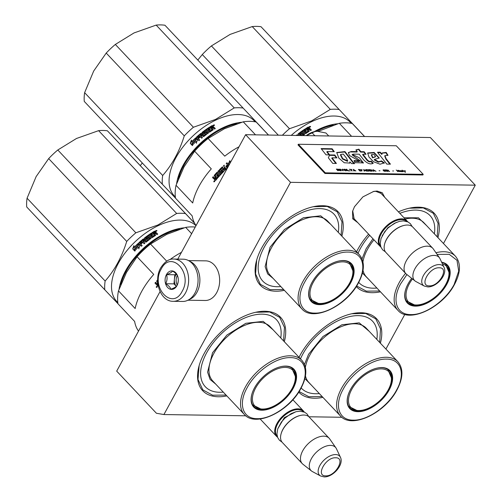<?xml version="1.0" encoding="UTF-8"?>
<svg xmlns="http://www.w3.org/2000/svg" width="502" height="502" viewBox="0 0 502 502"><rect width="100%" height="100%" fill="white"/><g stroke="black" fill="none" stroke-linecap="round" stroke-linejoin="round"><path stroke-width="0.75" d="M357.763 222.637L352.737 218.841L352.561 211.361L354.475 206.73L362.908 196.872L373.726 191.406L377.052 191.049L382.254 192.737L384.676 197.267M373.149 191.538L375.728 191.312L381.15 193.414L381.752 194.167M443.467 243.508L475.275 185.175L430.365 137.529L245.61 134.693L177.777 259.107M160.075 291.568L116.696 371.129L156.423 413.265L163.909 414.545L245.817 415.807M245.61 134.693L290.52 182.333L163.909 414.545M475.275 185.175L290.52 182.333M385.919 349.059L404.819 314.396M308.881 416.773L341.887 417.281M322.911 397.371A53.494 30.145 -43.3 0 1 298.709 392.106M299.035 357.324A53.494 30.145 -43.3 0 1 300.29 354.908A53.494 30.145 -43.3 0 1 352.059 313.687A53.494 30.145 -43.3 0 1 380.39 343.192M284.389 290.344A53.494 30.145 -43.3 0 1 256.61 260.325A53.494 30.145 -43.3 0 1 261.768 247.881A53.494 30.145 -43.3 0 1 313.537 206.661A53.494 30.145 -43.3 0 1 341.868 236.16M226.841 395.896A53.494 30.145 -43.3 0 1 199.062 365.876A53.494 30.145 -43.3 0 1 204.22 353.433A53.494 30.145 -43.3 0 1 255.989 312.213A53.494 30.145 -43.3 0 1 284.32 341.711M380.46 291.819A53.494 30.145 -43.3 0 1 356.257 286.554M356.583 251.772A53.494 30.145 -43.3 0 1 357.838 249.356A53.494 30.145 -43.3 0 1 368.612 234.145M398.425 211.85A53.494 30.145 -43.3 0 1 409.613 208.135A53.494 30.145 -43.3 0 1 437.939 237.641M354.845 219.537L354.123 218.891L352.724 210.802M379.707 291.022L366.353 291.147L356.627 285.983M409.331 208.198L423.268 207.897L433.326 213.294L438.07 223.359L437.186 236.837M322.158 396.574L308.805 396.699L299.079 391.535M351.783 313.75L365.72 313.449L375.778 318.845L380.522 328.91L379.637 342.389M255.713 312.275L269.649 311.974L279.702 317.371L284.452 327.429L283.561 340.914M226.082 395.093L212.578 395.187L202.808 389.853L198.014 379.493L199.143 365.594M283.63 289.541L270.126 289.635L260.356 284.301L255.562 273.941L256.691 260.042M313.261 206.724L327.197 206.422L337.25 211.819L342 221.878L341.109 235.363M380.88 247.015A18.492 10.423 -43.3 0 1 380.083 246.313A18.492 10.423 -43.3 0 1 383.139 229.596A18.492 10.423 -43.3 0 1 401.594 218.847A18.492 10.423 136.7 0 1 406.996 220.943A18.492 10.423 136.7 0 1 407.649 221.777M380.566 246.043A17.965 10.122 -43.3 0 1 383.898 229.822A17.965 10.122 -43.3 0 1 401.663 219.587A17.965 10.122 136.7 0 1 406.695 221.407M384.72 243.702A17.965 10.122 -43.3 0 1 384.783 243.483A17.965 10.122 -43.3 0 1 403.897 225.467A17.965 10.122 -43.3 0 1 404.116 225.417M405.829 273.621L385.919 252.5A18.492 10.423 -43.3 0 1 384.657 243.922A18.492 10.423 -43.3 0 1 404.336 225.373A18.492 10.423 -43.3 0 1 407.436 225.04A18.492 10.423 136.7 0 1 412.832 227.13L432.743 248.252A18.492 10.423 136.7 0 0 427.34 246.162A18.492 10.423 -43.3 0 0 408.892 256.911A18.492 10.423 -43.3 0 0 405.829 273.621A18.492 10.423 -43.3 0 0 406.476 274.211L415.085 280.988A16.873 9.507 -43.3 0 1 416.867 265.753A16.873 9.507 -43.3 0 1 434.123 255.399A16.873 9.507 136.7 0 1 439.551 257.928L433.295 248.936A18.492 10.423 136.7 0 0 432.743 248.252M424.215 286.027L427.792 286.906C436.483 287.269 447.753 274.726 444.038 267.334A13.855 7.806 136.7 0 0 439.181 264.573A13.855 7.806 136.7 0 0 424.623 273.615A13.855 7.806 136.7 0 0 424.215 286.027L415.894 281.522A16.873 9.507 -43.3 0 1 415.085 280.988M444.038 267.334L440.034 258.768A16.873 9.507 136.7 0 0 439.551 257.928M277.537 437.179A18.492 10.423 -43.3 0 1 276.495 436.301A18.492 10.423 -43.3 0 1 279.551 419.59A18.492 10.423 -43.3 0 1 298.006 408.841A18.492 10.423 136.7 0 1 303.409 410.931A18.492 10.423 136.7 0 1 304.218 412.029M277.28 436.363A17.965 10.122 -43.3 0 1 280.072 420.124A17.965 10.122 -43.3 0 1 298.075 409.582A17.965 10.122 136.7 0 1 303.421 411.722M281.133 433.697A17.965 10.122 -43.3 0 1 281.195 433.477A17.965 10.122 -43.3 0 1 300.309 415.461A17.965 10.122 -43.3 0 1 300.529 415.411M302.242 463.616L282.331 442.494A18.492 10.423 -43.3 0 1 281.07 433.916A18.492 10.423 -43.3 0 1 300.748 415.361A18.492 10.423 -43.3 0 1 303.842 415.035A18.492 10.423 136.7 0 1 309.245 417.124L329.155 438.246A18.492 10.423 136.7 0 0 323.752 436.156A18.492 10.423 -43.3 0 0 305.298 446.906A18.492 10.423 -43.3 0 0 302.242 463.616A18.492 10.423 -43.3 0 0 302.888 464.206L311.497 470.983A16.873 9.507 -43.3 0 1 313.279 455.747A16.873 9.507 -43.3 0 1 330.536 445.393A16.873 9.507 136.7 0 1 335.963 447.922L329.707 438.93A18.492 10.423 136.7 0 0 329.155 438.246M320.627 476.021L324.204 476.9C332.895 477.264 344.165 464.72 340.45 457.328A13.855 7.806 136.7 0 0 335.593 454.561A13.855 7.806 136.7 0 0 321.035 463.61A13.855 7.806 136.7 0 0 320.627 476.021L312.307 471.516A16.873 9.507 -43.3 0 1 311.497 470.983M340.45 457.328L336.447 448.763A16.873 9.507 136.7 0 0 335.963 447.922M328.728 135.967L325.923 132.992L317.339 131.292A17.175 9.676 136.7 0 0 316.875 131.298M317.339 131.292L314.616 131.593A17.175 9.676 136.7 0 0 306.182 135.622M314.986 131.518L306.358 135.628M314.861 135.753L312.056 132.779M173.215 301.313L182.64 301.457A21.134 15.104 -89.1 0 0 194.939 293.03A21.134 15.104 -89.1 0 0 192.172 263.437A21.134 15.104 -89.1 0 0 183.286 259.195L173.868 259.051C169.174 258.662 164.8 261.58 160.74 267.798C153.198 280.455 160.32 301.646 173.215 301.313A21.134 15.104 -89.1 0 0 185.52 292.886A21.134 15.104 -89.1 0 0 187.164 270.848A21.134 15.104 -89.1 0 0 173.868 259.051M161.217 269.034C150.173 287.414 172.424 311.02 182.176 291.267C193.214 272.893 170.962 249.287 161.217 269.034M166.457 274.594A9.249 6.608 -89.1 0 0 167.668 287.539A9.249 6.608 -89.1 0 0 176.936 285.707A9.249 6.608 -89.1 0 0 175.725 272.762A9.249 6.608 -89.1 0 0 166.457 274.594M166.576 274.65C167.43 277.7 167.147 280.725 165.716 283.737C168.584 285.588 170.316 287.42 170.9 289.234C174.056 288.06 176.077 286.868 176.949 285.657C178.373 282.645 178.662 279.614 177.808 276.571C177.219 274.757 175.493 272.919 172.619 271.067C171.747 272.279 169.732 273.477 166.576 274.65L174.821 274.776L173.962 283.862L176.309 286.353M165.716 283.737L173.962 283.862M176.196 273.966L174.821 274.776M176.409 274.211A7.925 5.666 -89.1 0 0 175.518 275.516A7.925 5.666 -89.1 0 0 174.395 279.319A7.925 5.666 -89.1 0 0 176.315 286.347M177.219 285.036A7.925 5.666 90.9 0 1 177.313 275.542A7.925 5.666 -89.1 0 1 177.332 275.51M188.526 260.594L205.807 260.858A19.816 14.163 90.9 0 1 214.134 264.836A19.816 14.163 90.9 0 1 216.732 292.584A19.816 14.163 90.9 0 1 205.199 300.485L187.917 300.215M189.63 261.26A19.816 14.163 90.9 0 1 194.368 264.535A19.816 14.163 90.9 0 1 196.96 292.277A19.816 14.163 90.9 0 1 189.041 299.587M157.892 284.753L157.427 284.257A59.443 33.496 -43.3 0 1 157.879 283.712M138.527 331.088A59.443 33.496 -43.3 0 1 134.643 321.443L117.97 303.76A59.443 33.496 136.7 0 1 118.485 290.853L126.485 272.423L137.077 256.748A59.443 33.496 -43.3 0 1 150.537 244.028L166.815 234.327L185.684 227.375A59.443 33.496 -43.3 0 1 195.253 227.048M169.927 259.634A59.443 33.496 -43.3 0 1 181.46 252.343M166.695 261.172L150.537 244.028M191.632 233.687L185.684 227.375M137.077 256.748L153.744 274.425A59.443 33.496 -43.3 0 0 141.677 291.436A59.443 33.496 -43.3 0 0 135.151 308.529L118.485 290.853M280.75 337.928A48.876 27.541 -43.3 0 0 254.665 314.892A48.876 27.541 -43.3 0 0 206.705 352.686A48.876 27.541 136.7 0 0 223.271 392.112M292.252 368.374A27.077 15.261 -43.3 0 1 292.879 369.434M251.91 394.057A27.077 15.261 136.7 0 0 253.811 406.407A27.077 15.261 136.7 0 0 272.749 406.727A27.077 15.261 136.7 0 0 292.453 388.128A27.077 15.261 136.7 0 0 293.218 369.259A27.077 15.261 136.7 0 0 281.001 366.629M254.006 406.074A27.077 15.261 -43.3 0 1 252.989 405.384M254.508 387.851A27.61 15.556 136.7 0 0 251.847 394.277A27.61 15.556 136.7 0 0 264.755 410.015A27.61 15.556 136.7 0 0 293.124 388.448A27.61 15.556 136.7 0 0 281.227 366.586A27.61 15.556 136.7 0 0 254.508 387.851M247.122 387.739C237.841 404.066 242.711 418.925 257.288 418.655C271.331 419.233 292.026 404.813 300.516 388.561C309.79 372.239 304.921 357.38 290.344 357.644C276.301 357.073 255.606 371.493 247.122 387.739M215.697 384.08L210.087 379.43L207.577 372.139L212.522 352.781L226.879 335.06L245.836 323.301L263.167 321.368L273.176 329.896M157.697 281.371L157.647 281.089A59.443 33.496 -43.3 0 1 157.691 281.045M158.212 285.826A59.443 33.496 -43.3 0 0 158.174 285.883L157.684 285.958L156.85 285.073L156.894 284.232L156.16 284.345L154.967 283.072L155.582 282.306L156.643 283.429L157.132 283.354L157.766 282.595L156.706 281.478L157.019 281.057A58.91 33.201 -43.3 0 1 157.684 280.279M156.743 280.919A59.443 33.496 -43.3 0 1 157.684 279.815M157.132 283.354L158.042 282.733M156.16 284.345L155.256 283.197L155.871 282.438M157.126 286.328L156.304 287.382L157.126 286.328M157.754 282.431L157.019 281.057M156.925 283.555L157.415 283.486M157.929 286.033L157.145 285.199L157.176 284.358L156.455 284.465M157.145 286.931L156.624 286.372L156.649 286.862L156.26 286.837L156.743 287.345L157.233 286.962M157.258 286.849L156.624 286.372M135.854 232.802L57.793 149.991L76.473 138.489L98.612 130.652L176.673 213.463L157.992 224.965L135.854 232.802A60.761 34.243 136.7 0 0 126.73 241.424C121.817 257.049 114.619 270.252 105.138 281.032A60.761 34.243 136.7 0 0 104.786 289.786L117.957 303.679M98.612 130.652A60.761 34.243 -43.3 0 1 107.39 130.79L194.569 223.139M107.39 130.79L194.669 223.327M57.793 149.991A60.761 34.243 136.7 0 0 48.669 158.613L36.144 176.585L27.07 198.221L105.138 281.032M48.669 158.613L126.73 241.424M27.07 198.221A60.761 34.243 136.7 0 0 26.725 206.975L104.786 289.786M36.144 176.585A55.477 31.262 136.7 0 0 35.956 176.93M120.693 284.866A54.291 30.591 136.7 0 1 165.66 233.963A54.291 30.591 -43.3 0 1 179.641 229.226M184.071 227.839A54.818 30.892 -43.3 0 0 165.378 233.279A54.818 30.892 136.7 0 0 119.062 289.202M117.807 302.568L116.79 301.489A54.818 30.892 136.7 0 1 158.193 225.655A54.818 30.892 -43.3 0 1 195.987 225.699M176.673 213.463A60.761 34.243 -43.3 0 1 185.451 213.595M76.473 138.489A55.477 31.262 -43.3 0 1 76.837 138.32M138.012 243.533L139.914 245.547L138.012 243.533L138.263 245.334A54.818 30.892 136.7 0 0 134.536 249.099L135.038 250.944M138.238 245.171L138.47 245.547A54.291 30.591 136.7 0 0 134.781 249.274M139.914 245.547L138.728 248.628L138.703 247.172A54.291 30.591 136.7 0 0 138.539 247.335M138.213 243.746L138.47 245.547M138.703 247.172L138.947 248.829M138.483 246.971A54.818 30.892 136.7 0 0 134.787 250.774L134.536 249.099M134.103 247.398L133.846 245.685L132.723 248.904L134.636 250.937L134.354 249.067A54.818 30.892 136.7 0 1 138.081 245.296L137.855 243.677A54.818 30.892 136.7 0 0 134.103 247.398L134.341 247.58A54.291 30.591 136.7 0 1 137.906 244.041M152.388 232.815A54.291 30.591 136.7 0 1 154.503 231.535L154.465 231.196L155.036 231.246L155.871 232.125L155.702 232.79L156.555 232.859L157.572 234.233M156.555 232.859L157.754 234.127L156.938 234.61L155.306 233.443L154.49 233.938L155.545 235.061L155.438 235.513A54.818 30.892 136.7 0 0 152.112 237.691L151.548 237.672L149.389 235.375L148.598 235.927L150.995 238.469L150.211 239.027L147.82 236.486A54.818 30.892 136.7 0 0 145.586 238.155L146.27 239.015A54.291 30.591 136.7 0 1 147.676 237.961L148.228 237.967L149.558 239.379M146.138 238.739A54.818 30.892 136.7 0 1 147.557 237.672L147.676 237.961M147.557 237.672L148.109 237.678L149.489 239.14L149.395 239.623A54.818 30.892 136.7 0 0 146.207 242.089L145.662 242.102L144.607 240.979A54.818 30.892 136.7 0 0 143.61 241.801L144.858 243.206M140.296 243.621L140.491 243.846A54.291 30.591 136.7 0 1 142.185 242.353L142.01 242.108A54.818 30.892 136.7 0 0 140.296 243.621L139.863 242.924A54.818 30.892 136.7 0 1 141.759 241.261L144.156 243.803L144.896 243.169L143.61 241.801M138.765 242.83L138.96 243.056A54.291 30.591 136.7 0 1 143.409 239.222L143.258 238.965A54.818 30.892 136.7 0 0 138.765 242.83L138.696 243.357L141.413 246.237L142.141 245.572L141.043 244.436A54.291 30.591 136.7 0 1 141.056 244.424M148.372 239.761L148.247 239.479A54.818 30.892 136.7 0 0 146.095 241.148L146.245 241.418A54.291 30.591 136.7 0 1 148.372 239.761L148.285 239.441M148.247 239.479L147.513 238.701A54.818 30.892 136.7 0 0 146.101 239.787L145.549 239.793L144.582 238.293A54.291 30.591 136.7 0 1 151.591 233.317L151.93 233.675M144.438 238.023A54.818 30.892 136.7 0 1 151.522 232.997L151.591 233.317M151.522 232.997L152.075 233.587A54.818 30.892 136.7 0 0 150.349 234.716L150.864 235.702A54.291 30.591 136.7 0 1 152.313 234.741L152.652 235.099M150.776 235.394A54.818 30.892 136.7 0 1 152.238 234.421L152.313 234.741M154.503 235.532L154.44 235.206A54.818 30.892 136.7 0 0 152.188 236.674L152.275 236.982A54.291 30.591 136.7 0 1 154.503 235.532L154.503 235.137M154.465 231.196A54.818 30.892 136.7 0 0 152.175 232.583L154.44 235.206M154.409 232.144A54.818 30.892 136.7 0 0 153.386 232.765L153.938 233.355A54.818 30.892 136.7 0 1 155.093 232.652L154.409 232.144M153.599 232.997A54.291 30.591 136.7 0 0 153.443 233.091L153.995 233.681A54.291 30.591 136.7 0 1 155.143 232.991L154.923 232.759M153.386 232.765L153.443 233.091M143.999 240.433L144.206 240.653A54.291 30.591 136.7 0 0 143.221 241.468L142.788 240.778M151.541 236.204A54.291 30.591 136.7 0 0 151.416 236.291L152.275 236.982M150.437 235.03L150.864 235.702M144.494 238.789L144.582 238.293M143.409 239.222L143.955 239.216L146.245 241.418M138.891 243.583L138.96 243.056M142.185 242.353L142.53 242.723M140.052 243.156L140.491 243.846M145.718 238.431L146.27 239.015M148.812 236.147L150.889 238.538M154.71 234.17L155.582 235.363M154.503 231.535L155.909 232.464L155.745 233.129L156.599 233.198M155.745 233.129L155.946 232.514M155.739 231.077L156.856 230.456L155.626 230.838M156.009 230.682L156.938 230.876M142.01 242.108L142.562 242.692A54.818 30.892 136.7 0 0 140.855 244.204L142.141 245.572M143.258 238.965L143.81 238.952L146.095 241.148M152.238 234.421L152.79 235.011A54.818 30.892 136.7 0 0 151.328 235.978L152.188 236.674M132.723 248.904L134.618 250.818M134.078 245.873L132.974 249.074M134.655 249.187A54.291 30.591 136.7 0 0 134.599 249.243L134.894 251.107M156.429 231.253L155.89 230.556L156.266 231.271M143.377 239.906L142.624 240.527L143.057 241.217A54.818 30.892 136.7 0 1 144.055 240.395L143.377 239.906M255.662 387.946A26.066 14.69 -43.3 0 1 279.093 368.324A26.066 14.69 -43.3 0 1 295.314 376.28A26.066 14.69 -43.3 0 1 292.114 388.51A26.066 14.69 136.7 0 1 260.695 408.91A26.066 14.69 136.7 0 1 255.662 387.946M291.524 367.866A26.813 15.11 -43.3 0 1 291.863 368.204L295.314 376.28M252.519 404.631A26.813 15.11 136.7 0 0 252.839 404.988L260.695 408.91M376.82 339.402A48.876 27.541 -43.3 0 0 350.741 316.367A48.876 27.541 -43.3 0 0 302.775 354.167A48.876 27.541 136.7 0 0 300.472 358.848M301.162 387.964A48.876 27.541 136.7 0 0 319.341 393.587M388.322 369.855A27.077 15.261 -43.3 0 1 388.95 370.915M347.98 395.532A27.077 15.261 136.7 0 0 349.888 407.888A27.077 15.261 136.7 0 0 368.819 408.208A27.077 15.261 136.7 0 0 388.529 389.602A27.077 15.261 136.7 0 0 389.295 370.74A27.077 15.261 136.7 0 0 377.077 368.11M350.082 407.555A27.077 15.261 -43.3 0 1 349.059 406.865M350.584 389.332A27.61 15.556 136.7 0 0 347.917 395.752A27.61 15.556 136.7 0 0 360.825 411.496A27.61 15.556 136.7 0 0 389.194 389.922A27.61 15.556 136.7 0 0 377.297 368.06A27.61 15.556 136.7 0 0 350.584 389.332M343.192 389.219C333.918 405.541 338.787 420.4 353.358 420.136C367.401 420.707 388.096 406.287 396.586 390.041C405.861 373.714 400.991 358.855 386.421 359.125C372.371 358.547 351.682 372.967 343.192 389.219M304.494 364.414L308.592 354.255L322.955 336.535L341.906 324.775L359.237 322.842L369.246 331.37M311.773 385.555L304.896 378.583M142.311 162.987L140.296 165.566M351.733 389.426A26.066 14.69 -43.3 0 1 375.17 369.798A26.066 14.69 -43.3 0 1 391.384 377.755A26.066 14.69 -43.3 0 1 388.19 389.985A26.066 14.69 136.7 0 1 356.765 410.391A26.066 14.69 136.7 0 1 351.733 389.426M387.594 369.34A26.813 15.11 -43.3 0 1 387.933 369.679L391.384 377.755M348.595 406.112A26.813 15.11 136.7 0 0 348.909 406.463L356.765 410.391M215.44 179.201L215.628 179.17A59.443 33.496 -43.3 0 1 216.418 178.223L216.701 178.361A58.91 33.201 -43.3 0 0 215.916 179.302L214.975 178.706A59.443 33.496 -43.3 0 1 215.866 177.633M196.075 225.536A59.443 33.496 -43.3 0 1 192.191 215.891L175.524 198.208A59.443 33.496 136.7 0 1 176.033 185.294L184.033 166.871L194.625 151.19A59.443 33.496 -43.3 0 1 208.092 138.477L224.369 128.776L243.238 121.823A59.443 33.496 -43.3 0 1 256.183 122.024L268.539 135.044M268.457 135.044L256.183 122.024M208.092 138.477L224.758 156.16A59.443 33.496 -43.3 0 1 239.008 146.791M255.512 134.843L243.238 121.823M194.625 151.19L211.298 168.873A59.443 33.496 -43.3 0 0 199.225 185.884A59.443 33.496 -43.3 0 0 192.699 202.977L176.033 185.294M338.298 232.376A48.876 27.541 -43.3 0 0 312.213 209.34A48.876 27.541 -43.3 0 0 264.253 247.135A48.876 27.541 136.7 0 0 280.819 286.56M349.8 262.822A27.077 15.261 -43.3 0 1 350.427 263.883M309.458 288.506A27.077 15.261 136.7 0 0 311.359 300.855A27.077 15.261 136.7 0 0 330.297 301.175A27.077 15.261 136.7 0 0 350.001 282.576A27.077 15.261 136.7 0 0 350.772 263.707A27.077 15.261 136.7 0 0 338.555 261.078M311.56 300.522A27.077 15.261 -43.3 0 1 310.537 299.832M312.056 282.3A27.61 15.556 136.7 0 0 309.395 288.725A27.61 15.556 136.7 0 0 322.303 304.463A27.61 15.556 136.7 0 0 350.672 282.896A27.61 15.556 136.7 0 0 338.775 261.027A27.61 15.556 136.7 0 0 312.056 282.3M304.67 282.187C295.389 298.514 300.259 313.373 314.836 313.104C328.879 313.681 349.574 299.261 358.064 283.009C367.338 266.688 362.469 251.828 347.892 252.092C333.849 251.521 313.16 265.941 304.67 282.187M273.245 278.522L267.635 273.879L265.125 266.587L270.07 247.229L284.427 229.508L303.384 217.749L320.715 215.816L330.724 224.344M229.383 164.455L228.485 163.501L229.816 160.646L230.142 162.485A58.91 33.201 -43.3 0 1 230.694 162.052M228.642 163.759L229.954 160.922M229.998 162.215A59.443 33.496 -43.3 0 1 231.052 161.387M215.477 180.482L214.693 179.647L214.73 178.806L213.714 178.794L214.442 178.681L214.398 179.521L215.232 180.406L215.722 180.325A59.443 33.496 -43.3 0 1 217.492 178.197L215.195 175.537A59.443 33.496 -43.3 0 1 217.021 173.466L217.278 173.629M227.412 168.07A59.443 33.496 -43.3 0 0 225.185 170.115L224.658 170.147L222.38 167.963A59.443 33.496 -43.3 0 0 220.416 169.883L221.15 170.661A59.443 33.496 -43.3 0 1 222.424 169.4L222.951 169.362L224.149 170.63L224.087 171.163A59.443 33.496 -43.3 0 0 218.006 177.595L217.454 177.005A59.443 33.496 -43.3 0 1 218.859 175.418L218.414 174.715A59.443 33.496 -43.3 0 0 217.215 176.058L216.663 175.474A59.443 33.496 -43.3 0 1 217.862 174.125L217.473 173.61M217.862 174.125L217.215 173.441M216.663 175.474L216.927 175.625A58.91 33.201 -43.3 0 1 218.113 174.288M217.272 175.995L216.927 175.625M221.024 170.718L221.376 170.862A58.91 33.201 -43.3 0 1 222.643 169.607L222.951 169.362M222.643 169.607L223.164 169.569M224.695 170.184L222.581 167.95M229.075 165.014L226.967 162.78L229.05 165.064M225.994 166.488A58.91 33.201 -43.3 0 1 227.676 165.02L226.22 163.407L226.967 162.78M228.121 166.771A58.91 33.201 -43.3 0 0 226.791 167.938L226.603 167.706A59.443 33.496 -43.3 0 1 228.492 166.055L228.059 165.365A59.443 33.496 -43.3 0 0 226.346 166.859L225.793 166.269A59.443 33.496 -43.3 0 1 227.506 164.775M223.679 166.049L224.394 165.403M224.77 167.191L224.965 167.417A58.91 33.201 -43.3 0 0 224.024 168.289L223.823 168.07A59.443 33.496 -43.3 0 1 224.77 167.191L223.484 165.823L224.206 165.171M222.995 171.1L223.214 171.307A58.91 33.201 -43.3 0 0 221.244 173.297L221.012 173.115A59.443 33.496 -43.3 0 1 222.995 171.1L222.442 170.517A59.443 33.496 -43.3 0 0 221.175 171.791L220.654 171.835L219.28 170.373L219.562 170.027A58.91 33.201 -43.3 0 1 222.442 167.197L222.97 167.166M219.33 169.833A59.443 33.496 -43.3 0 1 222.235 166.984L222.442 167.197M220.786 171.91L219.512 170.561L219.562 170.027M221.012 173.115L218.615 170.573L217.937 171.282L218.853 170.762M219.707 174.495L220.579 173.999L218.182 171.464M220.334 173.824L217.937 171.282M219.669 174.539L217.504 172.242L216.996 172.299L217.504 172.242M213.714 178.794L212.515 177.52L213.137 176.754L214.191 177.871L214.68 177.802L215.314 177.043L214.26 175.926L214.567 175.505A58.91 33.201 -43.3 0 1 217.247 172.468L217.749 172.418M214.291 175.361A59.443 33.496 -43.3 0 1 216.996 172.299L217.247 172.468M214.68 177.802L215.59 177.181L214.536 176.064L214.567 175.505M214.003 178.913L212.804 177.645L213.419 176.886M214.674 180.776L213.852 181.831L214.674 180.776M222.235 166.984L222.769 166.953M224.375 168.659L225.047 169.136L225.762 168.471L225.323 167.775A59.443 33.496 -43.3 0 0 224.375 168.659L225.247 169.356L225.812 168.321M218.621 174.934A58.91 33.201 -43.3 0 1 218.671 174.878L219.117 175.581A58.91 33.201 -43.3 0 0 217.724 177.156L218.069 177.526M226.389 163.658L227.13 163.031M223.214 171.307L222.662 170.718M219.914 174.709L220.579 173.999M214.473 178.003L214.969 177.934M214.693 181.373L214.172 180.82L214.316 181.166L213.808 181.285L214.291 181.793L214.787 181.41M214.806 181.297L214.172 180.82M193.408 127.251L115.341 44.44L134.021 32.937L156.16 25.1L234.221 107.911L215.54 119.413L193.408 127.251A60.761 34.243 136.7 0 0 184.278 135.873C179.371 151.497 172.167 164.7 162.686 175.48A60.761 34.243 136.7 0 0 162.341 184.234L175.505 198.127M156.16 25.1A60.761 34.243 -43.3 0 1 164.938 25.238L262.226 128.311A60.761 34.243 -43.3 0 1 262.232 128.386M164.938 25.238L262.226 128.311M115.341 44.44A60.761 34.243 136.7 0 0 106.217 53.061L93.692 71.033L84.625 92.669L162.686 175.48M106.217 53.061L184.278 135.873M84.625 92.669A60.761 34.243 136.7 0 0 84.273 101.423L162.341 184.234M93.692 71.033A55.477 31.262 136.7 0 0 93.504 71.378M178.241 179.314A54.291 30.591 136.7 0 1 223.208 128.412A54.291 30.591 -43.3 0 1 237.189 123.674M241.619 122.287A54.818 30.892 -43.3 0 0 222.926 127.728A54.818 30.892 136.7 0 0 176.616 183.65M175.355 197.016L174.338 195.937A54.818 30.892 136.7 0 1 215.741 120.103A54.818 30.892 -43.3 0 1 254.112 120.731L255.135 121.817M234.221 107.911A60.761 34.243 -43.3 0 1 242.999 108.043M134.021 32.937A55.477 31.262 -43.3 0 1 134.385 32.768M195.56 137.975L197.462 139.995L195.56 137.975L195.811 139.782A54.818 30.892 136.7 0 0 192.084 143.547L192.586 145.392M195.786 139.619L196.018 139.995A54.291 30.591 136.7 0 0 192.329 143.723M197.462 139.995L196.276 143.076L196.251 141.62A54.291 30.591 136.7 0 0 196.087 141.784M195.761 138.194L196.018 139.995M196.251 141.62L196.495 143.277M196.037 141.413A54.818 30.892 136.7 0 0 192.335 145.222L192.084 143.547M191.651 141.846L191.394 140.133L190.271 143.352L192.184 145.385L191.902 143.516A54.818 30.892 136.7 0 1 195.629 139.744L195.403 138.125A54.818 30.892 136.7 0 0 191.651 141.846L191.889 142.028A54.291 30.591 136.7 0 1 195.454 138.489M209.943 127.263A54.291 30.591 136.7 0 1 212.057 125.983L212.013 125.644L212.584 125.695L213.419 126.573L213.25 127.238L214.109 127.307L215.126 128.681M214.109 127.307L215.302 128.575L214.486 129.058L212.854 127.891L212.039 128.386L213.099 129.51L212.986 129.962A54.818 30.892 136.7 0 0 209.66 132.139L209.096 132.12L206.937 129.823L206.146 130.376L208.543 132.911L207.765 133.476L205.368 130.934A54.818 30.892 136.7 0 0 203.134 132.603L203.818 133.463A54.291 30.591 136.7 0 1 205.224 132.409L205.776 132.415L207.106 133.827M203.686 133.187A54.818 30.892 136.7 0 1 205.105 132.12L205.224 132.409M205.105 132.12L205.657 132.126L207.037 133.588L206.943 134.072A54.818 30.892 136.7 0 0 203.762 136.538L203.21 136.55L202.155 135.427A54.818 30.892 136.7 0 0 201.158 136.249L202.406 137.655M197.844 138.069L198.039 138.295A54.291 30.591 136.7 0 1 199.733 136.801L199.558 136.557A54.818 30.892 136.7 0 0 197.844 138.069L197.411 137.372A54.818 30.892 136.7 0 1 199.307 135.709L201.704 138.251L202.45 137.617L201.158 136.249M196.313 137.278L196.508 137.504A54.291 30.591 136.7 0 1 200.963 133.67L200.813 133.406A54.818 30.892 136.7 0 0 196.313 137.278L196.244 137.805L198.961 140.685L199.689 140.02L198.403 138.652A54.818 30.892 136.7 0 1 200.116 137.14L199.558 136.557M205.92 134.21L205.795 133.927A54.818 30.892 136.7 0 0 203.643 135.596L203.793 135.86A54.291 30.591 136.7 0 1 205.92 134.21L205.833 133.89M205.795 133.927L205.061 133.149A54.818 30.892 136.7 0 0 203.649 134.235L203.103 134.235L202.13 132.741A54.291 30.591 136.7 0 1 209.139 127.765L209.478 128.123M201.992 132.472A54.818 30.892 136.7 0 1 209.07 127.445L209.139 127.765M209.07 127.445L209.623 128.035A54.818 30.892 136.7 0 0 207.897 129.165L208.412 130.15A54.291 30.591 136.7 0 1 209.861 129.19L210.2 129.547M208.324 129.842A54.818 30.892 136.7 0 1 209.786 128.87L209.861 129.19M212.051 129.98L211.988 129.654A54.818 30.892 136.7 0 0 209.736 131.122L209.823 131.43A54.291 30.591 136.7 0 1 212.051 129.98L212.051 129.585M212.013 125.644A54.818 30.892 136.7 0 0 209.723 127.031L211.988 129.654M211.957 126.592A54.818 30.892 136.7 0 0 210.934 127.213L211.486 127.797A54.818 30.892 136.7 0 1 212.641 127.1L211.957 126.592M211.154 127.445A54.291 30.591 136.7 0 0 210.991 127.539L211.549 128.129A54.291 30.591 136.7 0 1 212.691 127.439L212.471 127.207M210.934 127.213L210.991 127.539M201.547 134.881L201.754 135.101A54.291 30.591 136.7 0 0 200.769 135.916L200.336 135.226M209.089 130.652A54.291 30.591 136.7 0 0 208.964 130.74L209.823 131.43M207.985 129.478L208.412 130.15M202.042 133.237L202.13 132.741M200.963 133.67L201.509 133.664L203.793 135.86M196.439 138.025L196.508 137.504M198.604 138.872A54.291 30.591 136.7 0 0 198.591 138.885L199.677 140.033M199.733 136.801L200.085 137.171M197.6 137.604L198.039 138.295M203.266 132.879L203.818 133.463M206.36 130.595L208.437 132.986M212.258 128.619L213.137 129.811M212.057 125.983L213.457 126.912L213.3 127.571L214.147 127.646M213.3 127.571L213.501 126.962M213.287 125.525L214.404 124.898L213.174 125.287M213.557 125.13L214.492 125.324M200.813 133.406L201.358 133.4L203.643 135.596M209.786 128.87L210.344 129.46A54.818 30.892 136.7 0 0 208.876 130.426L209.736 131.122M190.271 143.352L192.166 145.266M191.626 140.322L190.522 143.522M192.203 143.635A54.291 30.591 136.7 0 0 192.147 143.691L192.442 145.555M213.977 125.695L213.444 125.004L213.814 125.713M200.925 134.354L200.172 134.975L200.605 135.665A54.818 30.892 136.7 0 1 201.603 134.843L200.925 134.354M313.21 282.394A26.066 14.69 -43.3 0 1 336.641 262.772A26.066 14.69 -43.3 0 1 352.862 270.722A26.066 14.69 -43.3 0 1 349.662 282.952A26.066 14.69 136.7 0 1 318.243 303.359A26.066 14.69 136.7 0 1 313.21 282.394M349.072 262.314A26.813 15.11 -43.3 0 1 349.411 262.653L352.862 270.722M310.067 299.079A26.813 15.11 136.7 0 0 310.387 299.437L318.243 303.359M364.534 136.519L352.26 123.498L364.615 136.519M318.243 131.323L339.308 123.297A59.443 33.496 -43.3 0 1 352.26 123.498M351.582 136.318L339.308 123.297M369.679 235.275A48.876 27.541 -43.3 0 0 360.323 248.615A48.876 27.541 136.7 0 0 358.02 253.297M358.71 282.413A48.876 27.541 136.7 0 0 376.895 288.035M445.87 264.303A27.077 15.261 -43.3 0 1 446.498 265.357M405.534 289.98A27.077 15.261 136.7 0 0 407.436 302.336A27.077 15.261 136.7 0 0 426.367 302.65A27.077 15.261 136.7 0 0 446.077 284.05A27.077 15.261 136.7 0 0 446.843 265.181A27.077 15.261 136.7 0 0 441.747 262.433M407.63 302.003A27.077 15.261 -43.3 0 1 406.607 301.313M411.709 278.334A27.61 15.556 136.7 0 0 408.132 283.781A27.61 15.556 136.7 0 0 405.472 290.2A27.61 15.556 136.7 0 0 418.373 305.944A27.61 15.556 136.7 0 0 446.742 284.37A27.61 15.556 136.7 0 0 441.641 262.201M406.927 274.569L400.74 283.668C391.466 299.989 396.335 314.848 410.906 314.585C424.956 315.156 445.644 300.736 454.134 284.49L458.721 271.074L456.977 260.287L449.24 254.319L437.085 254.388M362.042 258.856L366.146 248.703L372.955 238.751M404.016 217.78L418.473 217.793L426.8 225.818M369.321 280.003L362.444 273.032M399.824 213.337A48.876 27.541 -43.3 0 1 434.368 233.85M289.478 128.732L211.417 45.92L230.092 34.412L252.23 26.575L330.297 109.386L311.616 120.894L289.478 128.732A60.761 34.243 136.7 0 0 282.375 135.258M252.23 26.575A60.761 34.243 -43.3 0 1 261.009 26.713L358.296 129.786A60.761 34.243 -43.3 0 1 358.302 129.861M261.009 26.713L358.296 129.786M211.417 45.92A60.761 34.243 136.7 0 0 202.287 54.536L197.844 60.014M202.287 54.536L278.321 135.195M316.423 131.323A54.291 30.591 136.7 0 1 319.285 129.892A54.291 30.591 -43.3 0 1 333.265 125.149M337.695 123.768A54.818 30.892 -43.3 0 0 318.996 129.202A54.818 30.892 136.7 0 0 314.196 131.693M291.229 135.389A54.818 30.892 136.7 0 1 311.811 121.584A54.818 30.892 -43.3 0 1 350.189 122.212L351.205 123.291M330.297 109.386A60.761 34.243 -43.3 0 1 339.076 109.524M230.092 34.412A55.477 31.262 -43.3 0 1 230.456 34.243M306.013 128.738A54.291 30.591 136.7 0 1 308.128 127.464L308.084 127.125L308.661 127.169L309.489 128.054L309.326 128.713L310.18 128.782L311.196 130.156M310.18 128.782L311.378 130.049L310.556 130.533L308.925 129.372L308.115 129.861L309.169 130.984L309.063 131.442A54.818 30.892 136.7 0 0 305.731 133.614L305.172 133.595L303.007 131.298L302.223 131.85L304.62 134.392L303.835 134.95L301.438 132.409A54.818 30.892 136.7 0 0 299.205 134.078L299.895 134.944A54.291 30.591 136.7 0 1 301.294 133.883L301.846 133.89L303.177 135.302M299.757 134.668A54.818 30.892 136.7 0 1 301.175 133.595L301.294 133.883M301.175 133.595L301.733 133.601L303.108 135.063L303.013 135.546A54.818 30.892 136.7 0 0 302.982 135.571M296.167 135.471A54.818 30.892 136.7 0 1 296.883 134.887L297.033 135.151A54.291 30.591 136.7 0 0 296.632 135.477M301.865 135.408L301.131 134.63A54.818 30.892 136.7 0 0 299.958 135.527M305.216 129.246L305.141 128.92A54.818 30.892 136.7 0 0 298.062 133.946L298.201 134.222A54.291 30.591 136.7 0 1 305.216 129.246L305.555 129.604M305.141 128.92L305.699 129.51A54.818 30.892 136.7 0 0 303.967 130.645L304.482 131.624A54.291 30.591 136.7 0 1 305.938 130.664L306.276 131.028M304.394 131.317A54.818 30.892 136.7 0 1 305.862 130.351L305.938 130.664M308.128 131.455L308.059 131.135A54.818 30.892 136.7 0 0 305.812 132.597L305.9 132.904A54.291 30.591 136.7 0 1 308.128 131.455L308.121 131.06M308.084 127.125A54.818 30.892 136.7 0 0 305.793 128.512L308.059 131.135M308.027 128.073A54.818 30.892 136.7 0 0 307.004 128.688L307.563 129.278A54.818 30.892 136.7 0 1 308.717 128.581L308.027 128.073M307.224 128.92A54.291 30.591 136.7 0 0 307.067 129.02L307.619 129.604A54.291 30.591 136.7 0 1 308.761 128.914L308.542 128.681M307.004 128.688L307.067 129.02M305.16 132.133A54.291 30.591 136.7 0 0 305.04 132.214L305.9 132.904M304.055 130.953L304.482 131.624M298.119 134.712L298.201 134.222M301.903 135.371L301.991 135.691M297.033 135.151L297.912 135.496M299.336 134.354L299.895 134.944M302.43 132.076L304.513 134.467M308.328 130.093L309.207 131.292M308.128 127.464L309.533 128.393L309.37 129.052L310.217 129.121M309.37 129.052L309.571 128.443M309.357 127L310.481 126.378L309.245 126.761M309.634 126.604L310.562 126.805M296.883 134.887L298.012 135.496M298.062 133.946L297.975 134.442L298.979 135.509M305.862 130.351L306.415 130.934A54.818 30.892 136.7 0 0 304.946 131.907L305.812 132.597M310.054 127.175L309.514 126.485L309.885 127.194M406.143 300.56A26.813 15.11 136.7 0 0 406.457 300.911L414.319 304.839A26.066 14.69 136.7 0 1 409.281 283.875A26.066 14.69 -43.3 0 1 412.487 278.949M442.4 263.839A26.066 14.69 -43.3 0 1 448.939 272.203A26.066 14.69 -43.3 0 1 445.738 284.433A26.066 14.69 136.7 0 1 414.319 304.839M445.148 263.788A26.813 15.11 -43.3 0 1 445.481 264.127L448.939 272.203M405.265 172.255L404.813 170.862M405.177 170.655L404.788 170.649L404.876 171.345L403.106 170.624L404.907 171.584L405.026 172.249L405.415 172.255L405.058 170.862M337.833 170.686L338.222 170.686L337.551 169.977L340.287 170.724L338.593 169.262L336.34 169.092L337.833 170.686M339.308 169.143L341.191 170.736L339.308 169.143M340.212 169.155L343.255 170.768L342.791 169.193L342.408 169.187L342.81 170.561L340.212 169.155M344.855 169.224L343.726 169.444L344.523 170.423L346.97 170.592L345.922 169.475L344.748 169.425M346.794 169.256L346.405 169.249L347.905 170.837L350.227 170.875L348.099 170.642L346.612 169.469M355.912 170.962L353.251 169.356L353.715 170.925L354.098 170.931L353.979 170.529L355.912 170.962M362.074 170.824L361.026 169.707L358.415 169.438L359.909 171.025L362.074 170.824M361.735 169.72L362.093 169.494L361.735 169.72M363.643 169.513L364.107 171.088L364.496 171.094L364.37 170.693L365.663 170.711L366.686 171.126L363.643 169.513M369.24 171.069L368.317 169.82L365.707 169.544L367.207 171.132L369.24 171.069L368.575 169.958M372.34 171.113L371.417 169.871L368.807 169.594L370.307 171.182L372.34 171.113M379.06 170.749L379.964 170.768L379.06 170.749M396.241 170.015L398.124 171.609L396.241 170.015M402.033 171.64L402.773 171.684L401.719 170.768L399.881 170.705L401.431 170.793L400.326 171.245L402.033 171.64M351.858 169.5L349.248 169.293L350.44 169.481L351.776 170.9L352.166 170.906L350.829 169.481L351.858 169.5M375.985 171.27L372.936 169.657L373.4 171.232L373.789 171.238L373.664 170.837L374.956 170.856L375.985 171.27M398.902 171.358L400.063 171.64L398.588 170.686L399.172 170.561L397.885 170.272L398.136 170.542L397.747 170.674L398.902 171.358L398.588 170.686M386.345 171.195L383.992 170.862L383.49 170.122L385.517 170.253L384.908 169.94L383.039 170.046L384.476 171.301L386.345 171.195M387.538 171.446L386.873 170.736L389.602 171.477L388.291 170.693L388.391 170.26L385.655 169.852L387.538 171.446M392.677 170.962L393.581 170.975L392.677 170.962M403.288 171.69L402.115 170.109M386.17 158.77L384.94 155.614L388.008 155.356L386.201 152.42L382.229 152.947L382.041 153.988L380.209 152.175L377.51 152.263L386.791 164.104L390.449 164.16L386.17 158.77L385.944 159.19L384.714 156.04L384.94 155.614M384.337 162.88L381.482 160.904L378.696 161.757L374.448 159.441L379.248 158.005L374.153 152.457L367.665 152.959L368.957 157.013L373.463 161.682L380.039 164.21L384.337 162.88L384.105 163.307L381.25 161.33L378.276 162.165L374.235 159.868M353.709 154.108L359.212 154.196L363.68 159.824C367.213 163.533 370.394 164.681 373.224 163.269L371.147 161.067C370.131 161.801 368.838 161.406 367.276 159.868L362.877 154.246L366.071 154.296L364.163 151.723L360.838 151.673L358.88 149.182L355.887 149.903L357.236 151.617L351.274 151.529L348.357 152.57L349.492 155.501L359.407 161.167L354.017 160.508L354.958 162.667L363.41 162.912L359.47 157.885L352.354 154.39L353.709 154.108M353.013 161.945L344.943 151.579L336.742 152.52L338.794 158.042L344.253 162.767L349.75 163.05L349.875 161.895L351.576 163.583L354.607 163.633L353.013 161.945L352.781 162.366L344.711 151.999L336.647 152.721M334.778 154.999L329.701 154.917L328.327 157.772L332.751 163.395L336.409 163.451L331.998 157.829L336.936 157.904L334.778 154.999L334.545 155.419L329.5 155.344M321.117 148.586L326.024 154.829L329.676 154.886L327.078 151.554L334.282 151.667L332.117 148.755L321.117 148.586M423.217 174.345L396.273 145.762L298.351 144.256L325.302 172.839L423.217 174.345L422.872 174.978L324.957 173.472L325.302 172.839M336.861 169.318L336.541 169.312M338.593 169.262L338.536 169.996M337.551 169.977L337.902 170.686M340.871 170.73L339.578 169.356M342.791 169.193L342.471 169.4M343.079 170.762L342.678 169.406M344.341 169.218L343.726 169.538M345.922 169.475L346.556 170.416L346.135 170.812M346.876 170.291L346.286 169.996M348.099 170.642L346.681 169.469M353.979 170.529L353.923 170.931M362.08 170.693L361.283 169.845M361.026 169.707L361.628 170.749L360.11 170.824L358.616 169.651M362.093 169.494L361.741 169.701M364.37 170.693L364.314 171.088M368.317 169.82L368.92 170.862L367.401 170.937L365.914 169.764M370.501 170.987L369.384 169.802L371.511 170.172L372.02 170.912L370.501 170.987L369.008 169.808M371.9 170.172L371.562 170.216M372.377 170.68L371.781 170.385M397.804 171.602L396.511 170.234M400.941 170.956L401.782 171.1L401.776 171.665M402.171 171.515L401.763 171.082M350.829 169.481L351.846 170.9M350.804 169.532L350.484 169.525M373.664 170.837L373.607 171.232M386.251 171.025L385.837 171.232M383.365 169.852L383.051 170.128M383.653 169.82L383.246 170.065M383.842 171.031L383.402 170.567M386.873 170.736L387.218 171.446M386.176 170.071L385.856 170.071M388.234 170.159L387.851 170.755M388.391 170.26L386.201 170.027L386.86 170.749M389.878 164.154L385.944 159.19M380.209 152.175L379.983 152.595L377.824 152.671M382.041 153.988L381.809 154.415L379.983 152.595M386.201 152.42L385.975 152.84L382.147 153.135M387.406 155.174L385.975 152.84M381.482 160.904L381.25 161.33M379.123 158.193L374.053 152.922L367.564 153.204M363.272 163.112L352.122 154.817L352.354 154.39M359.407 161.167L359.175 161.594L354.293 161.142M351.274 151.529L348.262 152.784M357.236 151.617L357.004 152.043L351.042 151.949M358.88 149.182L356.125 150.211M360.838 151.673L360.605 152.1L358.648 149.602M364.163 151.723L363.931 152.15L360.605 152.1M365.525 154.283L363.931 152.15M362.877 154.246L362.645 154.666L367.044 160.295C368.543 161.832 369.83 162.234 370.915 161.487L371.147 161.067M372.823 163.508L370.915 161.487M353.966 163.621L352.781 162.366M349.875 161.895L349.624 163.225M344.943 151.579L344.711 151.999M336.39 157.892L334.545 155.419M331.998 157.829L331.766 158.249L335.838 163.445M332.117 148.755L331.885 149.182L321.456 149.019M333.73 151.654L331.885 149.182M327.078 151.554L326.846 151.974L329.111 154.88M324.957 173.472L298.006 144.89L298.351 144.256M337.545 169.99L336.886 169.268L338.53 169.394M344.529 170.423L344.177 169.513L345.822 169.638M353.935 170.611L353.634 169.494L355.002 170.548M361.628 170.749L361.245 171.044M359.978 171.025L358.993 169.645L360.925 169.871M364.327 170.768L364.025 169.657L365.4 170.705M368.92 170.862L368.537 171.157M367.276 171.138L366.284 169.758L368.223 169.983M372.02 170.912L371.637 171.201M400.571 171.452L400.841 171.119M373.62 170.912L373.325 169.795L374.693 170.849M375.352 156.888L372.515 157.81L371.361 154.98M347.717 160.916L347.491 161.337L342.477 159.008L340.425 154.917L340.657 154.49L343.28 154.058L346.499 158.161L347.717 160.916L342.734 158.626L340.657 154.49M338.819 169.701L337.244 169.99M337.363 169.776L336.886 169.268M346.393 170.58L346.054 170.812M346.167 170.611L345.552 170.774M345.646 170.605L345.276 170.718M345.357 170.567L345.018 170.642M345.1 170.498L344.786 170.561M344.686 170.253L344.09 169.958M355.077 170.416L353.797 170.611M353.916 170.398L353.634 169.494M365.469 170.573L364.195 170.768M364.308 170.554L364.025 169.657M401.87 171.471L401.544 171.665M401.613 171.533L401.167 171.634M401.223 171.527L400.841 171.565M374.762 170.718L373.488 170.912M373.601 170.699L373.325 169.795M388.134 170.46L386.565 170.749M386.678 170.536L386.201 170.027M372.748 157.39L371.555 154.629L374.115 154.522L375.571 156.486L372.515 157.81M382.217 235.676L387.921 227.657L396.254 222.442M439.181 267.786C429.292 267.064 418.825 286.259 429.329 285.851C439.219 286.573 449.685 267.378 439.181 267.786M277.725 428.877L284.333 417.651L295.916 411.728M335.593 457.78C325.704 457.058 315.237 476.254 325.742 475.846C335.631 476.567 346.098 457.372 335.593 457.78M301.809 360.267A39.495 22.257 136.7 0 0 274.186 359.802A39.495 22.257 136.7 0 0 245.447 386.935A39.495 22.257 136.7 0 0 244.33 414.451C255.48 427.811 289.133 411.521 300.924 388.397C307.149 376.519 307.444 367.144 301.809 360.267L270.22 326.758A39.495 22.257 -43.3 0 0 242.598 326.294A39.495 22.257 -43.3 0 0 213.858 353.427A39.495 22.257 -43.3 0 0 212.741 380.943L244.33 414.451M397.879 361.741A39.495 22.257 136.7 0 0 370.263 361.277A39.495 22.257 136.7 0 0 341.517 388.41A39.495 22.257 136.7 0 0 340.4 415.926C351.557 429.292 385.21 413.002 396.994 389.878C403.225 378 403.514 368.619 397.879 361.741L366.291 328.233A39.495 22.257 -43.3 0 0 338.674 327.768A39.495 22.257 -43.3 0 0 309.935 354.901A39.495 22.257 -43.3 0 0 305.398 367.295M340.4 415.926L308.812 382.417A39.495 22.257 -43.3 0 1 305.461 375.916M359.357 254.715A39.495 22.257 136.7 0 0 331.734 254.25A39.495 22.257 136.7 0 0 302.995 281.384A39.495 22.257 136.7 0 0 301.878 308.899C313.028 322.259 346.687 305.969 358.472 282.846C364.697 270.967 364.992 261.592 359.357 254.715L327.768 221.206A39.495 22.257 -43.3 0 0 300.152 220.742A39.495 22.257 -43.3 0 0 271.406 247.875A39.495 22.257 -43.3 0 0 270.289 275.391L301.878 308.899M405.56 273.339A39.495 22.257 136.7 0 0 399.071 282.858A39.495 22.257 136.7 0 0 397.948 310.374C409.105 323.734 442.758 307.45 454.548 284.327C460.773 272.448 461.068 263.067 455.427 256.189A39.495 22.257 136.7 0 0 435.943 252.744M397.948 310.374L366.366 276.866A39.495 22.257 -43.3 0 1 363.015 270.365M362.952 261.743A39.495 22.257 -43.3 0 1 367.483 249.35A39.495 22.257 -43.3 0 1 373.971 239.83M405.196 219.029A39.495 22.257 -43.3 0 1 423.839 222.681L455.427 256.189M367.276 159.868L367.044 160.295M349.825 158.08L349.593 158.5M353.527 218.138L380.083 246.313M380.434 192.762L406.996 220.943M384.783 243.483L384.657 243.922M403.897 225.467L404.336 225.373M260.155 418.975L276.495 436.301M292.854 399.736L303.409 410.931M281.195 433.477L281.07 433.916M300.309 415.461L300.748 415.361M385.348 251.797L382.706 249.921L380.93 247.141L380.227 243.715L381.012 238.588L384.651 231.773L388.215 227.808L394.365 223.359L399.341 221.382L403.382 220.874L408.032 221.959L410.404 223.729L412.161 226.521M281.955 442.061L279.419 440.235L277.637 437.455L276.935 434.029L277.719 428.896L281.358 422.082L284.923 418.116L291.072 413.673L296.048 411.696L300.096 411.188L304.745 412.274L307.117 414.043L308.83 416.729M155.971 232.338L156.015 232.683M213.519 126.786L213.563 127.131M309.596 128.261L309.634 128.606M374.216 159.862L374.448 159.441M371.555 154.629L371.323 155.049M375.339 156.906L375.571 156.486"/></g></svg>
